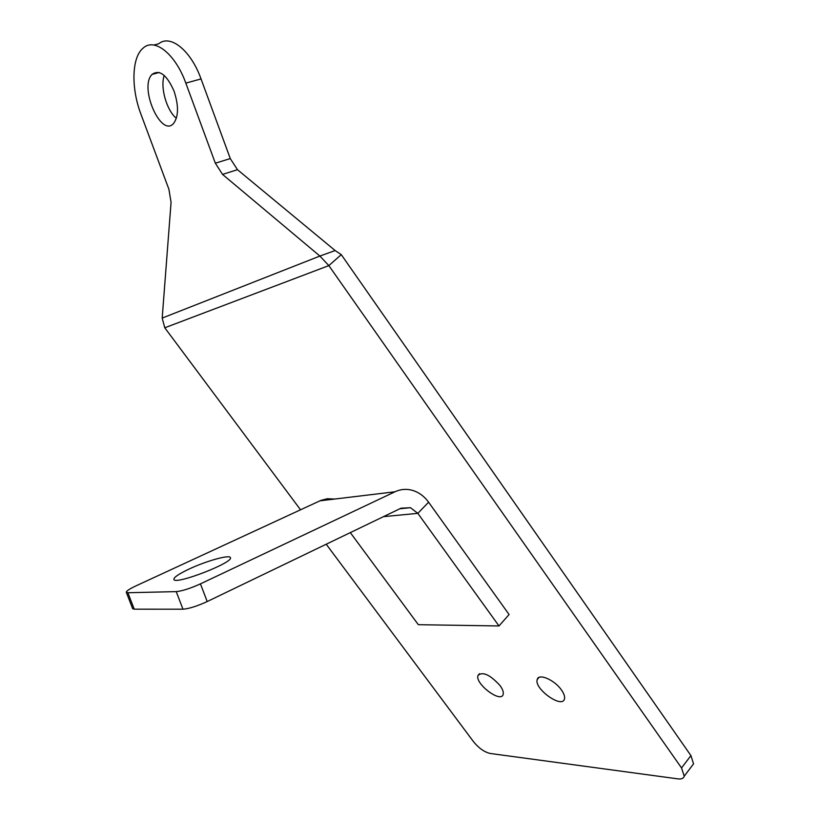 <?xml version="1.0" encoding="UTF-8"?>
<svg xmlns="http://www.w3.org/2000/svg" width="820" height="820" viewBox="0 0 820 820"><rect width="100%" height="100%" fill="white"/><g stroke="black" fill="none" stroke-linecap="round" stroke-linejoin="round"><path stroke-width="1.23" d="M207.193 601.552L200.449 583.871C190.26 588.463 182.183 591.046 176.228 591.62L182.973 609.209C188.969 608.737 197.036 606.185 207.193 601.552L400.98 508.215L410.482 507.682L417.831 513.351L383.463 516.651M200.449 583.871L395.004 491.774C401.021 489.007 407.191 488.648 413.505 490.678C419.471 492.728 424.504 496.571 428.593 502.199L509.097 614.528L498.99 625.957L417.831 513.351L428.593 502.199M182.973 609.209L134.244 609.188L127.869 592.737L126.321 592.306C126.239 591.097 129.406 588.975 135.812 585.951L320.917 500.384L327.2 498.744L334.734 499.031M126.321 592.306L132.666 608.696L134.244 609.188M189.03 569.08C206.035 561.034 229.692 554.402 230.358 557.6C234.294 562.346 174.639 585.408 173.891 579.402C173.717 577.393 178.77 573.949 189.03 569.08M127.869 592.737L176.228 591.62M350.324 532.611L418.333 624.686L498.99 625.957M215.332 163.2L222.538 174.404L237.482 169.699L230.276 158.578L215.332 163.2L185.822 83.117C175.623 54.489 155.072 37.781 143.633 47.662L141.839 49.302C131.548 59.727 131.436 89.339 140.897 114.072L168.92 189.307L171.062 202.376L162.186 318.078L164.769 327.774L300.53 509.784M153.811 45.049L158.69 43.798C170.314 33.917 190.937 50.471 201.043 78.935L230.276 158.578M691.926 765.993L693.556 763.84L690.922 755.589L681.543 767.94L684.239 776.171C683.552 778.395 681.481 779.307 678.027 778.887L490.196 753.467C484.364 752.104 478.788 748.168 473.478 741.659L326.216 544.224M237.482 169.699L335.144 250.551L341.274 254.641L690.922 755.589M561.485 690.02C564.047 693.689 565.041 696.662 564.467 698.958C562.192 709.054 533.728 688.595 537.233 679.493C538.504 672.995 554.556 679.862 561.485 690.02M500.108 685.653C502.701 689.302 503.726 692.223 503.162 694.407C501.02 703.55 474.718 683.665 477.988 675.475C482.672 671.283 490.042 674.675 500.108 685.653M341.274 254.641L328.84 265.608L319.892 256.055L335.144 250.551M681.543 767.94L328.84 265.608L164.769 327.774M162.186 318.078L319.892 256.055L222.538 174.404M176.361 118.275C166.685 110.577 160.002 87.227 164.215 75.46M174.076 91.215C178.75 105.636 178.627 116.327 173.686 123.297C161.325 138.467 138.693 87.299 152.069 74.405C159.5 69.188 166.839 74.784 174.076 91.215M395.004 491.774L319.913 500.825M201.043 78.935L185.822 83.117M399.801 508.779L410.482 507.682M693.556 763.84L684.239 776.171M538.976 677.443L537.233 679.493M479.546 673.702L477.988 675.475M159.224 72.488L152.069 74.405"/></g></svg>
